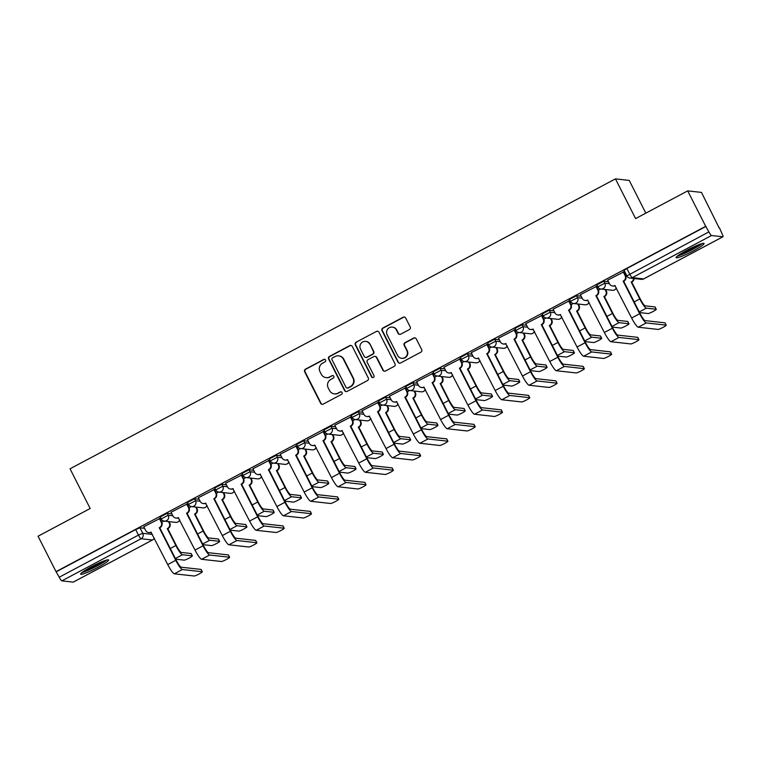 <?xml version="1.0" encoding="UTF-8"?>
<svg xmlns="http://www.w3.org/2000/svg" width="761" height="761" viewBox="0 0 761 761"><rect width="100%" height="100%" fill="white"/><g stroke="black" fill="none" stroke-linecap="round" stroke-linejoin="round"><path stroke-width="1.14" d="M325.565 360.029A1.379 1.351 -83.6 0 0 323.748 359.439L305.503 369.142A1.969 1.931 -83.6 0 0 304.666 371.796L320.628 403.263A1.969 1.931 -83.6 0 0 323.235 404.101L341.48 394.398A1.379 1.351 -83.6 0 0 341.014 391.801A1.379 1.351 -83.6 0 0 340.234 391.953L337.874 393.209A6.307 6.183 -83.6 0 1 329.542 390.536L328.21 387.91A6.307 6.183 -83.6 0 1 330.873 379.397L333.232 378.141A1.379 1.351 -83.6 0 0 332.766 375.544A1.379 1.351 -83.6 0 0 331.986 375.696L329.627 376.952A6.307 6.183 -83.6 0 1 321.294 374.279L319.972 371.663A6.307 6.183 -83.6 0 1 322.626 363.149L324.985 361.894A1.379 1.351 -83.6 0 0 325.565 360.029M324.719 359.335A1.379 1.351 -83.6 0 0 324.148 359.487L305.903 369.18A1.969 1.931 -83.6 0 0 305.075 371.844L321.037 403.301A1.969 1.931 -83.6 0 0 322.331 404.319M341.213 391.839A1.379 1.351 -83.6 0 0 340.643 392.001L337.874 393.209M332.966 375.582A1.379 1.351 -83.6 0 0 332.395 375.744L329.627 376.952M91.501 566.726A15.677 1.75 153.1 0 0 80.656 574.175A15.677 1.75 153.1 0 0 97.769 567.43A15.677 1.75 153.1 0 0 108.614 559.991A15.677 1.75 153.1 0 0 91.501 566.726M686.945 250.217A15.677 1.75 153.1 0 0 676.101 257.656A15.677 1.75 153.1 0 0 693.204 250.921A15.677 1.75 153.1 0 0 704.049 243.482A15.677 1.75 153.1 0 0 686.945 250.217M409.361 329.58A1.969 1.931 -83.6 0 0 410.198 326.916L405.718 318.088A1.969 1.931 -83.6 0 0 403.111 317.251L382.85 328.02A1.969 1.931 -83.6 0 0 382.022 330.683L397.984 362.141A1.969 1.931 -83.6 0 0 400.59 362.978L420.843 352.21A1.969 1.931 -83.6 0 0 421.68 349.546L416.267 338.892A1.969 1.931 -83.6 0 0 413.661 338.055L404.995 342.659A1.969 1.931 -83.6 0 0 404.167 345.323L406.85 350.612A5.279 5.165 -83.6 0 1 401.665 358.298A5.279 5.165 -83.6 0 1 397.661 355.492L387.149 334.783A5.279 5.165 -83.6 0 1 392.334 327.097A5.279 5.165 -83.6 0 1 396.338 329.894L398.089 333.347A1.969 1.931 -83.6 0 0 400.695 334.184L409.361 329.58M56.029 571.644L38.05 536.21L90.178 508.5L70.031 468.795L615.449 178.873L635.587 218.588L687.716 190.878L705.694 226.312L56.029 571.644L59.225 577.209L138.473 535.088L142.773 533.318L152.419 534.393M352.314 346.474A1.969 1.931 -83.6 0 0 349.718 345.637L329.456 356.405A1.969 1.931 -83.6 0 0 328.619 359.068L344.581 390.526A1.969 1.931 -83.6 0 0 347.187 391.363L367.449 380.595A1.969 1.931 -83.6 0 0 368.276 377.932L352.314 346.474M356.148 342.212L376.41 331.444A1.969 1.931 -83.6 0 1 379.016 332.281L394.978 363.739A1.969 1.931 -83.6 0 1 394.15 366.402L385.475 371.007A1.969 1.931 -83.6 0 1 382.869 370.179L376.4 357.413A1.969 1.931 -83.6 0 0 373.794 356.586L368.048 359.639A1.969 1.931 -83.6 0 0 367.211 362.303L373.955 375.582A1.379 1.351 -83.6 0 1 372.595 377.599A1.379 1.351 -83.6 0 1 371.549 376.857L355.32 344.876A1.969 1.931 -83.6 0 1 356.148 342.212L376.41 331.444M687.716 190.878L701.49 192.409L719.174 228.005M645.823 213.147L629.223 180.414L615.449 178.873M705.694 226.312L708.9 231.877A4.014 0.675 62 0 0 711.506 235.52L722.874 236.785A4.014 0.675 62 0 0 722.95 236.776A4.014 0.675 62 0 0 721.866 233.323L719.468 227.843M56.428 571.692L135.667 529.57L139.967 527.801L144.552 528.305M73.332 582.051A4.014 0.675 -118 0 1 73.284 582.108A4.014 0.675 -118 0 1 73.199 582.127L61.841 580.862A4.014 0.675 -118 0 1 59.225 577.209M159.839 518.498L143.772 526.755M187.13 504.001L171.054 512.248M214.412 489.494L198.345 497.751M241.703 474.988L225.637 483.245M268.994 460.481L252.918 468.738M296.276 445.975L280.21 454.231M323.568 431.468L307.501 439.725M350.859 416.961L334.783 425.218M378.141 402.464L362.074 410.721M405.432 387.958L389.366 396.215M432.724 373.451L416.648 381.708M460.005 358.945L443.939 367.202M487.297 344.438L471.23 352.695M514.588 329.932L498.512 338.188M541.87 315.425L525.803 323.682M569.161 300.928L553.095 309.185M596.453 286.421L580.377 294.678M623.735 271.915L607.668 280.172M597.87 286.887L596.786 284.89L603.873 281.209L608.458 281.722M570.579 301.394L569.504 299.396L576.581 295.715L581.166 296.229M543.287 315.901L542.212 313.893L549.29 310.222L553.875 310.726M516.006 330.407L514.921 328.4L522.008 324.728L526.593 325.232M488.714 344.904L487.639 342.907L494.717 339.225L499.302 339.739M461.423 359.411L460.348 357.413L467.425 353.732L472.01 354.245M434.141 373.917L433.057 371.92L440.143 368.238L444.728 368.752M406.85 388.424L405.775 386.426L412.852 382.745L417.437 383.259M379.558 402.93L378.483 400.933L385.561 397.252L390.146 397.765M352.276 417.437L351.192 415.43L358.279 411.758L362.864 412.262M324.985 431.944L323.91 429.936L330.987 426.265L335.572 426.769M297.694 446.441L296.619 444.443L303.696 440.762L308.281 441.275M270.412 460.947L269.327 458.95L276.414 455.268L280.999 455.782M243.12 475.454L242.046 473.456L249.123 469.775L253.708 470.288M215.829 489.96L214.754 487.963L221.832 484.281L226.417 484.795M188.547 504.467L187.463 502.469L194.55 498.788L199.135 499.302M161.256 518.973L160.181 516.966L167.258 513.295L171.843 513.799M164.015 521.057L161.751 522.265M706.094 226.35L626.855 268.471L624.077 270.383L626.874 275.901L708.9 231.877M191.296 506.55L189.032 507.758M218.588 492.053L216.324 493.252M245.879 477.547L243.615 478.745M273.161 463.04L270.897 464.239M300.452 448.533L298.188 449.741M327.744 434.027L325.48 435.235M355.026 419.52L352.762 420.728M382.317 405.014L380.053 406.222M409.608 390.517L407.344 391.715M436.89 376.01L434.626 377.209M464.181 361.504L461.917 362.702M491.473 346.997L489.209 348.205M518.755 332.49L516.491 333.699M546.046 317.984L543.782 319.192M573.337 303.477L571.073 304.685M600.619 288.98L598.355 290.179M626.522 275.206L625.647 275.672M326.098 377.627L326.498 377.675A6.307 6.183 -83.6 0 0 330.027 376.999M334.336 393.884L334.745 393.932A6.307 6.183 -83.6 0 0 338.274 393.247M351.021 345.456A1.969 1.931 -83.6 0 0 350.117 345.684L329.855 356.452A1.969 1.931 -83.6 0 0 329.028 359.116L344.99 390.574A1.969 1.931 -83.6 0 0 346.284 391.592M332.586 357.851A1.379 1.351 -83.6 0 0 332.005 359.715L346.008 387.33A1.379 1.351 -83.6 0 0 347.834 387.91L350.326 386.588A6.307 6.183 -83.6 0 0 352.98 378.074L343.401 359.202A6.307 6.183 -83.6 0 0 335.068 356.529L332.586 357.851M347.064 388.062L347.463 388.11A1.379 1.351 -83.6 0 0 348.234 387.958L347.834 387.91M338.607 355.853L339.006 355.891A6.307 6.183 -83.6 0 1 343.81 359.249L353.38 378.122A6.307 6.183 -83.6 0 1 350.726 386.636L348.234 387.958M377.722 331.263A1.969 1.931 -83.6 0 0 376.819 331.492M374.897 356.367L375.306 356.414A1.969 1.931 -83.6 0 1 376.8 357.461L383.278 370.217A1.969 1.931 -83.6 0 0 384.571 371.235M356.557 342.26A1.969 1.931 -83.6 0 0 355.72 344.923L371.948 376.904A1.379 1.351 -83.6 0 0 372.804 377.599M369.684 344.181A5.279 5.165 -83.6 0 0 360.838 343.649A5.279 5.165 -83.6 0 0 360.495 349.061L364.196 356.357A1.969 1.931 -83.6 0 0 366.802 357.194L372.557 354.131A1.969 1.931 -83.6 0 0 373.385 351.477L370.084 344.219A5.279 5.165 -83.6 0 0 366.079 341.423L365.67 341.375M365.699 357.404L366.098 357.451A1.969 1.931 -83.6 0 0 367.202 357.242L366.802 357.194M370.084 344.219L373.784 351.515A1.969 1.931 -83.6 0 1 372.957 354.179L367.202 357.242M392.334 327.097L392.733 327.144A5.279 5.165 -83.6 0 1 396.738 329.941L398.488 333.394A1.969 1.931 -83.6 0 0 399.791 334.412M401.665 358.298L402.074 358.336A5.279 5.165 -83.6 0 0 407.249 350.65L406.85 350.612M414.973 337.874A1.969 1.931 -83.6 0 0 414.07 338.093L405.394 342.707A1.969 1.931 -83.6 0 0 404.567 345.37L407.249 350.65M404.414 317.071A1.969 1.931 -83.6 0 0 403.511 317.299L383.249 328.067A1.969 1.931 -83.6 0 0 382.422 330.731L398.384 362.188A1.969 1.931 -83.6 0 0 399.687 363.206M175.696 559.173L184.219 560.125A4.623 0.514 153.1 0 0 188.823 558.27A4.623 0.514 153.1 0 0 192.362 555.891A4.623 0.514 153.1 0 0 192.267 555.844L191.097 553.532A4.623 0.514 -26.9 0 1 191.192 553.58L192.362 555.891M168.999 521.627L169.76 523.111A4.014 3.938 96.4 0 1 168.067 528.534L167.277 528.619L175.858 545.532A10.15 1.693 62 0 0 182.45 554.75L192.267 555.844M167.277 528.619L167.544 528.476A4.014 3.938 -83.6 0 0 169.237 523.054L168.476 521.57M191.097 553.532L181.28 552.438A7.534 1.256 -118 0 1 176.381 545.589L167.8 528.676M143.724 526.679L145.636 530.436A4.014 3.938 -83.6 0 0 150.944 532.139L167.734 564.586A10.15 1.693 62 0 0 174.326 573.804L194.179 576.01A4.623 0.514 153.1 0 0 198.783 574.155A4.623 0.514 153.1 0 0 202.321 571.787A4.623 0.514 153.1 0 0 202.226 571.739L201.047 569.418A4.623 0.514 -26.9 0 1 201.151 569.466L202.321 571.787M159.8 518.422L161.722 522.217A4.014 3.938 96.4 0 1 160.029 527.639L159.249 527.725L175.781 560.305A10.15 1.693 62 0 0 182.374 569.523L202.226 571.739M201.047 569.418L181.194 567.211A7.534 1.256 -118 0 1 176.305 560.362L159.772 527.782M151.334 532.262A4.014 3.938 96.4 0 1 149.213 532.633L148.69 532.576M159.249 527.725L159.515 527.582A4.014 3.938 -83.6 0 0 161.199 522.16L161.722 522.217M159.296 518.403L161.199 522.16M202.987 544.667L211.51 545.618A4.623 0.514 153.1 0 0 216.114 543.763A4.623 0.514 153.1 0 0 219.653 541.385A4.623 0.514 153.1 0 0 219.558 541.337L218.378 539.026A4.623 0.514 -26.9 0 1 218.483 539.073L219.653 541.385M196.29 507.121L197.042 508.614A4.014 3.938 96.4 0 1 195.349 514.027L194.569 514.113L203.149 531.026A10.15 1.693 62 0 0 209.741 540.243L219.558 541.337M194.569 514.113L194.826 513.97A4.014 3.938 -83.6 0 0 196.519 508.548L195.767 507.064M218.378 539.026L208.562 537.932A7.534 1.256 -118 0 1 203.672 531.083L195.092 514.17M230.269 530.16L238.802 531.111A4.623 0.514 153.1 0 0 243.406 529.256A4.623 0.514 153.1 0 0 246.945 526.878A4.623 0.514 153.1 0 0 246.849 526.831L245.67 524.519A4.623 0.514 -26.9 0 1 245.765 524.567L246.945 526.878M223.572 492.614L224.333 494.108A4.014 3.938 96.4 0 1 222.64 499.53L221.86 499.606L230.44 516.519A10.15 1.693 62 0 0 237.023 525.737L246.849 526.831M221.86 499.606L222.117 499.463A4.014 3.938 -83.6 0 0 223.81 494.051L223.059 492.557M245.67 524.519L235.853 523.425A7.534 1.256 -118 0 1 230.964 516.576L222.374 499.663M81.874 572.643A15.572 1.741 153.1 0 0 94.697 567.211A15.572 1.741 153.1 0 0 106.654 560.067M105.418 560.448A13.565 1.512 -26.9 0 1 94.602 567.012A13.565 1.512 -26.9 0 1 82.911 571.863M86.849 569.333A12.556 1.408 153.1 0 0 101.051 562.132M677.319 256.134A15.572 1.741 153.1 0 0 690.141 250.702A15.572 1.741 153.1 0 0 702.099 243.558M700.852 243.939A13.565 1.512 -26.9 0 1 690.037 250.502A13.565 1.512 -26.9 0 1 678.355 255.354M682.284 252.823A12.556 1.408 153.1 0 0 696.496 245.622M171.016 512.172L172.918 515.929A4.014 3.938 -83.6 0 0 178.226 517.632L195.025 550.079A10.15 1.693 62 0 0 201.608 559.297L221.47 561.513A4.623 0.514 153.1 0 0 226.074 559.649A4.623 0.514 153.1 0 0 229.613 557.28A4.623 0.514 153.1 0 0 229.518 557.233L228.338 554.921A4.623 0.514 -26.9 0 1 228.433 554.969L229.613 557.28M187.082 503.915L189.013 507.711A4.014 3.938 96.4 0 1 187.32 513.133L186.54 513.218L203.063 545.799A10.15 1.693 62 0 0 209.656 555.016L229.518 557.233M228.338 554.921L208.485 552.705A7.534 1.256 -118 0 1 203.587 545.865L187.063 513.275M178.626 517.756A4.014 3.938 96.4 0 1 176.495 518.127L175.972 518.07M186.54 513.218L186.797 513.076A4.014 3.938 -83.6 0 0 188.49 507.654L189.013 507.711M186.588 503.896L188.49 507.654M198.307 497.665L200.21 501.423A4.014 3.938 -83.6 0 0 205.518 503.126L222.307 535.573A10.15 1.693 62 0 0 228.899 544.79L248.752 547.007A4.623 0.514 153.1 0 0 253.356 545.152A4.623 0.514 153.1 0 0 256.904 542.774A4.623 0.514 153.1 0 0 256.799 542.726L255.629 540.415A4.623 0.514 -26.9 0 1 255.725 540.462L256.904 542.774M214.374 489.409L216.305 493.214A4.014 3.938 96.4 0 1 214.612 498.626L213.822 498.712L230.355 531.302A10.15 1.693 62 0 0 236.947 540.519L256.799 542.726M255.629 540.415L235.767 538.198A7.534 1.256 -118 0 1 230.878 531.359L214.345 498.769M205.908 503.249A4.014 3.938 96.4 0 1 203.786 503.62L203.263 503.563M213.822 498.712L214.088 498.569A4.014 3.938 -83.6 0 0 215.782 493.157L216.305 493.214M213.87 489.39L215.782 493.157M257.56 515.654L266.084 516.605A4.623 0.514 153.1 0 0 270.688 514.75A4.623 0.514 153.1 0 0 274.226 512.381A4.623 0.514 153.1 0 0 274.131 512.324L272.961 510.013A4.623 0.514 -26.9 0 1 273.056 510.06L274.226 512.381M250.864 478.108L251.625 479.601A4.014 3.938 96.4 0 1 249.931 485.023L249.142 485.099L257.722 502.013A10.15 1.693 62 0 0 264.314 511.24L274.131 512.324M249.142 485.099L249.408 484.966A4.014 3.938 -83.6 0 0 251.101 479.544L250.34 478.051M272.961 510.013L263.144 508.919A7.534 1.256 -118 0 1 258.245 502.079L249.665 485.157M284.852 501.147L293.375 502.098A4.623 0.514 153.1 0 0 297.979 500.243A4.623 0.514 153.1 0 0 301.518 497.875A4.623 0.514 153.1 0 0 301.423 497.827L300.243 495.506A4.623 0.514 -26.9 0 1 300.348 495.554L301.518 497.875M278.155 463.601L278.906 465.095A4.014 3.938 96.4 0 1 277.213 470.517L276.433 470.593L285.014 487.516A10.15 1.693 62 0 0 291.606 496.733L301.423 497.827M276.433 470.593L276.69 470.46A4.014 3.938 -83.6 0 0 278.383 465.038L277.632 463.544M300.243 495.506L290.426 494.412A7.534 1.256 -118 0 1 285.537 487.573L276.956 470.65M312.134 486.65L320.666 487.592A4.623 0.514 153.1 0 0 325.27 485.737A4.623 0.514 153.1 0 0 328.809 483.368A4.623 0.514 153.1 0 0 328.714 483.321L327.534 481A4.623 0.514 -26.9 0 1 327.63 481.047L328.809 483.368M305.437 449.104L306.198 450.588A4.014 3.938 96.4 0 1 304.505 456.01L303.725 456.096L312.305 473.009A10.15 1.693 62 0 0 318.888 482.227L328.714 483.321M303.725 456.096L303.981 455.953A4.014 3.938 -83.6 0 0 305.675 450.531L304.923 449.047M327.534 481L317.718 479.906A7.534 1.256 -118 0 1 312.828 473.066L304.238 456.153M225.589 483.159L227.501 486.926A4.014 3.938 -83.6 0 0 232.799 488.619L249.598 521.066A10.15 1.693 62 0 0 256.191 530.284L276.043 532.5A4.623 0.514 153.1 0 0 280.647 530.645A4.623 0.514 153.1 0 0 284.186 528.267A4.623 0.514 153.1 0 0 284.091 528.22L282.911 525.908A4.623 0.514 -26.9 0 1 283.016 525.956L284.186 528.267M241.665 474.902L243.587 478.707A4.014 3.938 96.4 0 1 241.893 484.129L241.113 484.205L257.646 516.795A10.15 1.693 62 0 0 264.238 526.013L284.091 528.22M282.911 525.908L263.059 523.692A7.534 1.256 -118 0 1 258.169 516.852L241.637 484.262M233.199 488.743A4.014 3.938 96.4 0 1 231.078 489.114L230.554 489.057M241.113 484.205L241.38 484.072A4.014 3.938 -83.6 0 0 243.063 478.65L243.587 478.707M241.161 474.883L243.063 478.65M252.88 468.662L254.783 472.419A4.014 3.938 -83.6 0 0 260.091 474.122L276.89 506.56A10.15 1.693 62 0 0 283.473 515.787L303.335 517.994A4.623 0.514 153.1 0 0 307.939 516.139A4.623 0.514 153.1 0 0 311.477 513.761A4.623 0.514 153.1 0 0 311.382 513.713L310.203 511.402A4.623 0.514 -26.9 0 1 310.298 511.449L311.477 513.761M268.947 460.405L270.878 464.2A4.014 3.938 96.4 0 1 269.185 469.623L268.405 469.699L284.928 502.289A10.15 1.693 62 0 0 291.52 511.506L311.382 513.713M310.203 511.402L290.35 509.195A7.534 1.256 -118 0 1 285.451 502.346L268.928 469.756M260.49 474.246A4.014 3.938 96.4 0 1 258.36 474.607L257.836 474.55M268.405 469.699L268.662 469.566A4.014 3.938 -83.6 0 0 270.355 464.143L270.878 464.2M268.452 460.386L270.355 464.143M280.172 454.155L282.074 457.913A4.014 3.938 -83.6 0 0 287.382 459.615L304.172 492.063A10.15 1.693 62 0 0 310.764 501.28L330.616 503.487A4.623 0.514 153.1 0 0 335.221 501.632A4.623 0.514 153.1 0 0 338.769 499.264A4.623 0.514 153.1 0 0 338.664 499.216L337.494 496.895A4.623 0.514 -26.9 0 1 337.589 496.943L338.769 499.264M296.238 445.898L298.169 449.694A4.014 3.938 96.4 0 1 296.476 455.116L295.687 455.192L312.219 487.782A10.15 1.693 62 0 0 318.811 497L338.664 499.216M337.494 496.895L317.632 494.688A7.534 1.256 -118 0 1 312.742 487.839L296.21 455.259M287.772 459.739A4.014 3.938 96.4 0 1 285.651 460.101L285.128 460.044M295.687 455.192L295.953 455.059A4.014 3.938 -83.6 0 0 297.646 449.637L298.169 449.694M295.734 445.879L297.646 449.637M339.425 472.143L347.948 473.095A4.623 0.514 153.1 0 0 352.552 471.23A4.623 0.514 153.1 0 0 356.091 468.862A4.623 0.514 153.1 0 0 355.996 468.814L354.826 466.503A4.623 0.514 -26.9 0 1 354.921 466.55L356.091 468.862M332.728 434.598L333.48 436.082A4.014 3.938 96.4 0 1 331.796 441.504L331.006 441.589L339.587 458.502A10.15 1.693 62 0 0 346.179 467.72L355.996 468.814M331.006 441.589L331.273 441.447A4.014 3.938 -83.6 0 0 332.966 436.024L332.205 434.541M354.826 466.503L345.009 465.409A7.534 1.256 -118 0 1 340.11 458.56L331.53 441.646M307.454 439.649L309.366 443.406A4.014 3.938 -83.6 0 0 314.664 445.109L331.463 477.556A10.15 1.693 62 0 0 338.055 486.774L357.908 488.981A4.623 0.514 153.1 0 0 362.512 487.126A4.623 0.514 153.1 0 0 366.051 484.757A4.623 0.514 153.1 0 0 365.955 484.709L364.776 482.388A4.623 0.514 -26.9 0 1 364.88 482.436L366.051 484.757M323.53 431.392L325.451 435.187A4.014 3.938 96.4 0 1 323.758 440.609L322.978 440.695L339.511 473.275A10.15 1.693 62 0 0 346.103 482.493L365.955 484.709M364.776 482.388L344.923 480.181A7.534 1.256 -118 0 1 340.034 473.332L323.501 440.752M315.064 445.233A4.014 3.938 96.4 0 1 312.942 445.604L312.419 445.537M322.978 440.695L323.244 440.552A4.014 3.938 -83.6 0 0 324.928 435.13L325.451 435.187M323.025 431.373L324.928 435.13M366.716 457.637L375.24 458.588A4.623 0.514 153.1 0 0 379.844 456.733A4.623 0.514 153.1 0 0 383.382 454.355A4.623 0.514 153.1 0 0 383.287 454.307L382.108 451.996A4.623 0.514 -26.9 0 1 382.212 452.044L383.382 454.355M360.02 420.091L360.771 421.575A4.014 3.938 96.4 0 1 359.078 426.997L358.298 427.083L366.878 443.996A10.15 1.693 62 0 0 373.47 453.214L383.287 454.307M358.298 427.083L358.555 426.94A4.014 3.938 -83.6 0 0 360.248 421.518L359.496 420.034M382.108 451.996L372.291 450.902A7.534 1.256 -118 0 1 367.401 444.053L358.821 427.14M334.745 425.142L336.647 428.9A4.014 3.938 -83.6 0 0 341.955 430.602L358.754 463.049A10.15 1.693 62 0 0 365.337 472.267L385.199 474.474A4.623 0.514 153.1 0 0 389.803 472.619A4.623 0.514 153.1 0 0 393.342 470.25A4.623 0.514 153.1 0 0 393.247 470.203L392.067 467.882A4.623 0.514 -26.9 0 1 392.162 467.929L393.342 470.25M350.811 416.885L352.743 420.681A4.014 3.938 96.4 0 1 351.049 426.103L350.269 426.189L366.792 458.769A10.15 1.693 62 0 0 373.385 467.986L393.247 470.203M392.067 467.882L372.215 465.675A7.534 1.256 -118 0 1 367.316 458.826L350.792 426.246M342.355 430.726A4.014 3.938 96.4 0 1 340.224 431.097L339.701 431.04M350.269 426.189L350.526 426.046A4.014 3.938 -83.6 0 0 352.219 420.624L352.743 420.681M350.317 416.866L352.219 420.624M393.998 443.13L402.531 444.082A4.623 0.514 153.1 0 0 407.135 442.227A4.623 0.514 153.1 0 0 410.674 439.848A4.623 0.514 153.1 0 0 410.569 439.801L409.399 437.489A4.623 0.514 -26.9 0 1 409.494 437.537L410.674 439.848M387.301 405.584L388.062 407.078A4.014 3.938 96.4 0 1 386.369 412.491L385.589 412.576L394.169 429.489A10.15 1.693 62 0 0 400.752 438.707L410.569 439.801M385.589 412.576L385.846 412.433A4.014 3.938 -83.6 0 0 387.539 407.011L386.788 405.527M409.399 437.489L399.582 436.395A7.534 1.256 -118 0 1 394.693 429.546L386.103 412.633M362.036 410.636L363.939 414.393A4.014 3.938 -83.6 0 0 369.247 416.096L386.036 448.543A10.15 1.693 62 0 0 392.628 457.761L412.481 459.977A4.623 0.514 153.1 0 0 417.085 458.122A4.623 0.514 153.1 0 0 420.633 455.744A4.623 0.514 153.1 0 0 420.529 455.696L419.359 453.385A4.623 0.514 -26.9 0 1 419.454 453.432L420.633 455.744M378.103 402.379L380.034 406.184A4.014 3.938 96.4 0 1 378.341 411.596L377.551 411.682L394.084 444.262A10.15 1.693 62 0 0 400.676 453.48L420.529 455.696M419.359 453.385L399.496 451.168A7.534 1.256 -118 0 1 394.607 444.329L378.074 411.739M369.637 416.219A4.014 3.938 96.4 0 1 367.515 416.59L366.992 416.533M377.551 411.682L377.817 411.539A4.014 3.938 -83.6 0 0 379.511 406.117L380.034 406.184M377.599 402.36L379.511 406.117M421.29 428.624L429.813 429.575A4.623 0.514 153.1 0 0 434.417 427.72A4.623 0.514 153.1 0 0 437.955 425.342A4.623 0.514 153.1 0 0 437.86 425.294L436.69 422.983A4.623 0.514 -26.9 0 1 436.785 423.03L437.955 425.342M414.593 391.078L415.344 392.571A4.014 3.938 96.4 0 1 413.661 397.993L412.871 398.07L421.451 414.983A10.15 1.693 62 0 0 428.043 424.2L437.86 425.294M412.871 398.07L413.137 397.927A4.014 3.938 -83.6 0 0 414.831 392.514L414.07 391.021M436.69 422.983L426.873 421.889A7.534 1.256 -118 0 1 421.975 415.04L413.394 398.127M389.318 396.129L391.23 399.886A4.014 3.938 -83.6 0 0 396.529 401.589L413.328 434.036A10.15 1.693 62 0 0 419.92 443.254L439.772 445.47A4.623 0.514 153.1 0 0 444.376 443.615A4.623 0.514 153.1 0 0 447.915 441.237A4.623 0.514 153.1 0 0 447.82 441.19L446.64 438.878A4.623 0.514 -26.9 0 1 446.745 438.926L447.915 441.237M405.394 387.872L407.316 391.677A4.014 3.938 96.4 0 1 405.623 397.099L404.842 397.175L421.375 429.765A10.15 1.693 62 0 0 427.967 438.983L447.82 441.19M446.64 438.878L426.788 436.662A7.534 1.256 -118 0 1 421.898 429.822L405.366 397.232M396.928 401.713A4.014 3.938 96.4 0 1 394.807 402.084L394.284 402.027M404.842 397.175L405.109 397.033A4.014 3.938 -83.6 0 0 406.793 391.62L407.316 391.677M404.89 387.853L406.793 391.62M448.581 414.117L457.104 415.068A4.623 0.514 153.1 0 0 461.708 413.213A4.623 0.514 153.1 0 0 465.247 410.845A4.623 0.514 153.1 0 0 465.152 410.797L463.972 408.476A4.623 0.514 -26.9 0 1 464.077 408.524L465.247 410.845M441.884 376.571L442.636 378.065A4.014 3.938 96.4 0 1 440.942 383.487L440.162 383.563L448.743 400.486A10.15 1.693 62 0 0 455.335 409.703L465.152 410.797M440.162 383.563L440.419 383.43A4.014 3.938 -83.6 0 0 442.112 378.008L441.361 376.514M463.972 408.476L454.155 407.382A7.534 1.256 -118 0 1 449.266 400.543L440.686 383.62M475.863 399.611L484.396 400.562A4.623 0.514 153.1 0 0 489 398.707A4.623 0.514 153.1 0 0 492.538 396.338A4.623 0.514 153.1 0 0 492.434 396.291L491.264 393.97A4.623 0.514 -26.9 0 1 491.359 394.017L492.538 396.338M469.166 362.074L469.927 363.558A4.014 3.938 96.4 0 1 468.234 368.98L467.454 369.056L476.034 385.979A10.15 1.693 62 0 0 482.617 395.197L492.434 396.291M467.454 369.056L467.711 368.923A4.014 3.938 -83.6 0 0 469.404 363.501L468.652 362.008M491.264 393.97L481.447 392.876A7.534 1.256 -118 0 1 476.557 386.036L467.967 369.123M503.154 385.114L511.677 386.055A4.623 0.514 153.1 0 0 516.281 384.2A4.623 0.514 153.1 0 0 519.82 381.832A4.623 0.514 153.1 0 0 519.725 381.784L518.555 379.463A4.623 0.514 -26.9 0 1 518.65 379.511L519.82 381.832M496.457 347.568L497.209 349.052A4.014 3.938 96.4 0 1 495.525 354.474L494.736 354.559L503.316 371.473A10.15 1.693 62 0 0 509.908 380.69L519.725 381.784M494.736 354.559L495.002 354.417A4.014 3.938 -83.6 0 0 496.695 348.995L495.934 347.511M518.555 379.463L508.738 378.379A7.534 1.256 -118 0 1 503.839 371.53L495.259 354.616M530.446 370.607L538.969 371.558A4.623 0.514 153.1 0 0 543.573 369.703A4.623 0.514 153.1 0 0 547.111 367.325A4.623 0.514 153.1 0 0 547.016 367.278L545.837 364.966A4.623 0.514 -26.9 0 1 545.941 365.014L547.111 367.325M523.749 333.061L524.5 334.545A4.014 3.938 96.4 0 1 522.807 339.967L522.027 340.053L530.607 356.966A10.15 1.693 62 0 0 537.199 366.184L547.016 367.278M522.027 340.053L522.284 339.91A4.014 3.938 -83.6 0 0 523.977 334.488L523.226 333.004M545.837 364.966L536.02 363.872A7.534 1.256 -118 0 1 531.13 357.023L522.55 340.11M557.727 356.1L566.26 357.052A4.623 0.514 153.1 0 0 570.864 355.197A4.623 0.514 153.1 0 0 574.403 352.819A4.623 0.514 153.1 0 0 574.298 352.771L573.128 350.46A4.623 0.514 -26.9 0 1 573.223 350.507L574.403 352.819M551.031 318.555L551.792 320.039A4.014 3.938 96.4 0 1 550.098 325.461L549.318 325.546L557.899 342.46A10.15 1.693 62 0 0 564.481 351.677L574.298 352.771M549.318 325.546L549.575 325.404A4.014 3.938 -83.6 0 0 551.268 319.981L550.517 318.498M573.128 350.46L563.311 349.366A7.534 1.256 -118 0 1 558.422 342.517L549.832 325.603M585.019 341.594L593.542 342.545A4.623 0.514 153.1 0 0 598.146 340.69A4.623 0.514 153.1 0 0 601.685 338.312A4.623 0.514 153.1 0 0 601.59 338.265L600.419 335.953A4.623 0.514 -26.9 0 1 600.515 336.001L601.685 338.312M578.322 304.048L579.073 305.541A4.014 3.938 96.4 0 1 577.39 310.954L576.6 311.04L585.18 327.953A10.15 1.693 62 0 0 591.773 337.171L601.59 338.265M576.6 311.04L576.867 310.897A4.014 3.938 -83.6 0 0 578.56 305.475L577.799 303.991M600.419 335.953L590.603 334.859A7.534 1.256 -118 0 1 585.704 328.01L577.123 311.097M416.609 381.622L418.512 385.389A4.014 3.938 -83.6 0 0 423.82 387.092L440.619 419.53A10.15 1.693 62 0 0 447.202 428.747L467.064 430.964A4.623 0.514 153.1 0 0 471.668 429.109A4.623 0.514 153.1 0 0 475.206 426.731A4.623 0.514 153.1 0 0 475.111 426.683L473.932 424.372A4.623 0.514 -26.9 0 1 474.027 424.419L475.206 426.731M432.676 373.366L434.607 377.171A4.014 3.938 96.4 0 1 432.914 382.593L432.134 382.669L448.657 415.259A10.15 1.693 62 0 0 455.249 424.476L475.111 426.683M473.932 424.372L454.079 422.155A7.534 1.256 -118 0 1 449.18 415.316L432.657 382.726M424.219 387.206A4.014 3.938 96.4 0 1 422.089 387.577L421.565 387.52M432.134 382.669L432.391 382.536A4.014 3.938 -83.6 0 0 434.084 377.114L434.607 377.171M432.181 373.347L434.084 377.114M443.901 367.125L445.803 370.883A4.014 3.938 -83.6 0 0 451.111 372.586L467.901 405.033A10.15 1.693 62 0 0 474.493 414.25L494.346 416.457A4.623 0.514 153.1 0 0 498.95 414.602A4.623 0.514 153.1 0 0 502.498 412.224A4.623 0.514 153.1 0 0 502.393 412.177L501.223 409.865A4.623 0.514 -26.9 0 1 501.318 409.913L502.498 412.224M459.967 358.869L461.898 362.664A4.014 3.938 96.4 0 1 460.205 368.086L459.416 368.162L475.948 400.752A10.15 1.693 62 0 0 482.541 409.97L502.393 412.177M501.223 409.865L481.361 407.658A7.534 1.256 -118 0 1 476.472 400.809L459.939 368.219M451.501 372.709A4.014 3.938 96.4 0 1 449.38 373.071L448.857 373.014M459.416 368.162L459.682 368.029A4.014 3.938 -83.6 0 0 461.375 362.607L461.898 362.664M459.463 358.85L461.375 362.607M471.183 352.619L473.095 356.376A4.014 3.938 -83.6 0 0 478.393 358.079L495.192 390.526A10.15 1.693 62 0 0 501.784 399.744L521.637 401.951A4.623 0.514 153.1 0 0 526.241 400.096A4.623 0.514 153.1 0 0 529.78 397.727A4.623 0.514 153.1 0 0 529.685 397.68L528.505 395.359A4.623 0.514 -26.9 0 1 528.61 395.406L529.78 397.727M487.259 344.362L489.18 348.158A4.014 3.938 96.4 0 1 487.487 353.58L486.707 353.665L503.24 386.246A10.15 1.693 62 0 0 509.832 395.463L529.685 397.68M528.505 395.359L508.652 393.152A7.534 1.256 -118 0 1 503.763 386.303L487.23 353.722M478.793 358.203A4.014 3.938 96.4 0 1 476.671 358.564L476.148 358.507M486.707 353.665L486.973 353.523A4.014 3.938 -83.6 0 0 488.657 348.1L489.18 348.158M486.755 344.343L488.657 348.1M498.474 338.112L500.377 341.87A4.014 3.938 -83.6 0 0 505.685 343.572L522.484 376.02A10.15 1.693 62 0 0 529.066 385.237L548.928 387.444A4.623 0.514 153.1 0 0 553.532 385.589A4.623 0.514 153.1 0 0 557.071 383.221A4.623 0.514 153.1 0 0 556.976 383.173L555.796 380.852A4.623 0.514 -26.9 0 1 555.891 380.9L557.071 383.221M514.541 329.855L516.472 333.651A4.014 3.938 96.4 0 1 514.778 339.073L513.998 339.159L530.522 371.739A10.15 1.693 62 0 0 537.114 380.957L556.976 383.173M555.796 380.852L535.944 378.645A7.534 1.256 -118 0 1 531.045 371.796L514.522 339.216M506.084 343.696A4.014 3.938 96.4 0 1 503.953 344.067L503.43 344.001M513.998 339.159L514.255 339.016A4.014 3.938 -83.6 0 0 515.948 333.594L516.472 333.651M514.046 329.836L515.948 333.594M525.765 323.606L527.668 327.363A4.014 3.938 -83.6 0 0 532.976 329.066L549.765 361.513A10.15 1.693 62 0 0 556.358 370.731L576.21 372.938A4.623 0.514 153.1 0 0 580.814 371.083A4.623 0.514 153.1 0 0 584.362 368.714A4.623 0.514 153.1 0 0 584.258 368.666L583.088 366.345A4.623 0.514 -26.9 0 1 583.183 366.402L584.362 368.714M541.832 315.349L543.763 319.144A4.014 3.938 96.4 0 1 542.07 324.567L541.28 324.652L557.813 357.232A10.15 1.693 62 0 0 564.405 366.45L584.258 368.666M583.088 366.345L563.226 364.139A7.534 1.256 -118 0 1 558.336 357.29L541.803 324.709M533.366 329.19A4.014 3.938 96.4 0 1 531.245 329.561L530.721 329.503M541.28 324.652L541.547 324.509A4.014 3.938 -83.6 0 0 543.24 319.087L543.763 319.144M541.328 315.33L543.24 319.087M553.047 309.099L554.959 312.857A4.014 3.938 -83.6 0 0 560.258 314.559L577.057 347.006A10.15 1.693 62 0 0 583.649 356.224L603.502 358.441A4.623 0.514 153.1 0 0 608.106 356.586A4.623 0.514 153.1 0 0 611.644 354.207A4.623 0.514 153.1 0 0 611.549 354.16L610.37 351.848A4.623 0.514 -26.9 0 1 610.474 351.896L611.644 354.207M569.123 300.842L571.045 304.647A4.014 3.938 96.4 0 1 569.352 310.06L568.572 310.146L585.104 342.726A10.15 1.693 62 0 0 591.697 351.943L611.549 354.16M610.37 351.848L590.517 349.632A7.534 1.256 -118 0 1 585.628 342.792L569.095 310.203M560.657 314.683A4.014 3.938 96.4 0 1 558.536 315.054L558.013 314.997M568.572 310.146L568.838 310.003A4.014 3.938 -83.6 0 0 570.522 304.581L571.045 304.647M568.619 300.823L570.522 304.581M612.31 327.087L620.833 328.039A4.623 0.514 153.1 0 0 625.437 326.184A4.623 0.514 153.1 0 0 628.976 323.805A4.623 0.514 153.1 0 0 628.881 323.758L627.701 321.446A4.623 0.514 -26.9 0 1 627.806 321.494L628.976 323.805M605.613 289.541L606.365 291.035A4.014 3.938 96.4 0 1 604.672 296.457L603.892 296.533L612.472 313.446A10.15 1.693 62 0 0 619.064 322.664L628.881 323.758M603.892 296.533L604.148 296.39A4.014 3.938 -83.6 0 0 605.842 290.978L605.09 289.484M627.701 321.446L617.884 320.352A7.534 1.256 -118 0 1 612.995 313.513L604.415 296.59M580.339 294.593L582.241 298.36A4.014 3.938 -83.6 0 0 587.549 300.053L604.348 332.5A10.15 1.693 62 0 0 610.931 341.718L630.793 343.934A4.623 0.514 153.1 0 0 635.397 342.079A4.623 0.514 153.1 0 0 638.936 339.701A4.623 0.514 153.1 0 0 638.84 339.653L637.661 337.342A4.623 0.514 -26.9 0 1 637.756 337.389L638.936 339.701M596.405 286.336L598.336 290.141A4.014 3.938 96.4 0 1 596.643 295.563L595.863 295.639L612.386 328.229A10.15 1.693 62 0 0 618.978 337.446L638.84 339.653M637.661 337.342L617.808 335.125A7.534 1.256 -118 0 1 612.909 328.286L596.377 295.696M587.949 300.176A4.014 3.938 96.4 0 1 585.818 300.547L585.295 300.49M595.863 295.639L596.12 295.496A4.014 3.938 -83.6 0 0 597.813 290.084L598.336 290.141M595.911 286.317L597.813 290.084M639.592 312.581L648.125 313.532A4.623 0.514 153.1 0 0 652.729 311.677A4.623 0.514 153.1 0 0 656.267 309.308A4.623 0.514 153.1 0 0 656.163 309.261L654.993 306.94A4.623 0.514 -26.9 0 1 655.088 306.987L656.267 309.308M634.094 278.536A4.014 3.938 96.4 0 1 631.963 281.95L631.183 282.027L639.763 298.949A10.15 1.693 62 0 0 646.346 308.167L656.163 309.261M631.183 282.027L631.44 281.893A4.014 3.938 -83.6 0 0 633.571 278.469M654.993 306.94L645.176 305.846A7.534 1.256 -118 0 1 640.286 299.006L631.697 282.084M607.63 280.086L609.532 283.853A4.014 3.938 -83.6 0 0 614.84 285.556L631.63 317.993A10.15 1.693 62 0 0 638.222 327.211L658.075 329.427A4.623 0.514 153.1 0 0 662.679 327.572A4.623 0.514 153.1 0 0 666.227 325.194A4.623 0.514 153.1 0 0 666.122 325.147L664.952 322.835A4.623 0.514 -26.9 0 1 665.047 322.883L666.227 325.194M623.697 271.829L625.628 275.634A4.014 3.938 96.4 0 1 623.934 281.056L623.145 281.132L639.678 313.722A10.15 1.693 62 0 0 646.27 322.94L666.122 325.147M664.952 322.835L645.09 320.619A7.534 1.256 -118 0 1 640.201 313.779L623.668 281.19M615.23 285.67A4.014 3.938 96.4 0 1 613.109 286.041L612.586 285.984M623.145 281.132L623.411 280.999A4.014 3.938 -83.6 0 0 625.104 275.577L625.628 275.634M623.192 271.81L625.104 275.577M711.506 235.52L632.267 277.641L643.625 278.906L722.874 236.785M139.967 527.801L142.773 533.318A4.014 3.938 -83.6 0 1 141.08 538.74L61.841 580.862M73.199 582.127L152.447 540.006L141.08 538.74A4.014 0.675 -118 0 1 138.473 535.088L135.667 529.57M603.873 281.209L604.862 283.168L609.447 283.682M576.581 295.715L577.57 297.675L582.155 298.179M549.29 310.222L550.289 312.181L554.874 312.685M522.008 324.728L522.997 326.688L527.582 327.192M494.717 339.225L495.706 341.185L500.291 341.699M467.425 353.732L468.424 355.691L473.009 356.205M440.143 368.238L441.133 370.198L445.718 370.712M412.852 382.745L413.841 384.705L418.426 385.218M385.561 397.252L386.559 399.211L391.144 399.715M358.279 411.758L359.268 413.718L363.853 414.222M330.987 426.265L331.977 428.224L336.562 428.728M303.696 440.762L304.695 442.721L309.28 443.235M276.414 455.268L277.404 457.228L281.989 457.742M249.123 469.775L250.122 471.734L254.697 472.248M221.832 484.281L222.83 486.241L227.415 486.755M194.55 498.788L195.539 500.748L200.124 501.252M167.258 513.295L168.257 515.254L172.833 515.758M161.17 518.926L168.257 515.254A4.014 3.938 96.4 0 1 164.309 521.104A4.014 4.014 0 0 1 161.17 518.926M179.739 519.944A4.014 3.938 96.4 0 1 177.922 521.941A4.014 3.938 -83.6 0 1 175.677 522.369A4.014 4.014 0 0 0 179.777 520.029M188.462 504.419L195.539 500.748A4.014 3.938 96.4 0 1 191.601 506.598A4.014 4.014 0 0 1 188.462 504.419M215.744 489.922L222.83 486.241A4.014 3.938 96.4 0 1 218.883 492.091A4.014 4.014 0 0 1 215.744 489.922M243.035 475.416L250.122 471.734A4.014 3.938 96.4 0 1 246.174 477.585A4.014 4.014 0 0 1 243.035 475.416M270.326 460.909L277.404 457.228A4.014 3.938 96.4 0 1 273.465 463.088A4.014 4.014 0 0 1 270.326 460.909M297.608 446.403L304.695 442.721A4.014 3.938 96.4 0 1 300.747 448.581A4.014 4.014 0 0 1 297.608 446.403M324.899 431.896L331.977 428.224A4.014 3.938 96.4 0 1 328.039 434.074A4.014 4.014 0 0 1 324.899 431.896M352.191 417.389L359.268 413.718A4.014 3.938 96.4 0 1 355.33 419.568A4.014 4.014 0 0 1 352.191 417.389M379.473 402.883L386.559 399.211A4.014 3.938 96.4 0 1 382.612 405.061A4.014 4.014 0 0 1 379.473 402.883M406.764 388.386L413.841 384.705A4.014 3.938 96.4 0 1 409.903 390.555A4.014 4.014 0 0 1 406.764 388.386M434.055 373.879L441.133 370.198A4.014 3.938 96.4 0 1 437.195 376.048A4.014 4.014 0 0 1 434.055 373.879M461.337 359.373L468.424 355.691A4.014 3.938 96.4 0 1 464.476 361.551A4.014 4.014 0 0 1 461.337 359.373M488.629 344.866L495.706 341.185A4.014 3.938 96.4 0 1 491.768 347.045A4.014 4.014 0 0 1 488.629 344.866M515.92 330.36L522.997 326.688A4.014 3.938 96.4 0 1 519.059 332.538A4.014 4.014 0 0 1 515.92 330.36M543.202 315.853L550.289 312.181A4.014 3.938 96.4 0 1 546.341 318.031A4.014 4.014 0 0 1 543.202 315.853M570.493 301.346L577.57 297.675A4.014 3.938 96.4 0 1 573.632 303.525A4.014 4.014 0 0 1 570.493 301.346M597.785 286.849L604.862 283.168A4.014 3.938 96.4 0 1 600.924 289.018A4.014 4.014 0 0 1 597.785 286.849M207.021 505.437A4.014 3.938 96.4 0 1 205.213 507.435A4.014 3.938 -83.6 0 1 202.959 507.863A4.014 4.014 0 0 0 207.068 505.532M234.312 490.94A4.014 3.938 96.4 0 1 232.505 492.928A4.014 3.938 -83.6 0 1 230.25 493.356A4.014 4.014 0 0 0 234.35 491.026M261.603 476.434A4.014 3.938 96.4 0 1 259.786 478.422A4.014 3.938 -83.6 0 1 257.541 478.85A4.014 4.014 0 0 0 261.641 476.519M288.885 461.927A4.014 3.938 96.4 0 1 287.078 463.915A4.014 3.938 -83.6 0 1 284.823 464.353A4.014 4.014 0 0 0 288.933 462.013M316.176 447.42A4.014 3.938 96.4 0 1 314.369 449.409A4.014 3.938 -83.6 0 1 312.115 449.846A4.014 4.014 0 0 0 316.215 447.506M343.468 432.914A4.014 3.938 96.4 0 1 341.651 434.902A4.014 3.938 -83.6 0 1 339.406 435.34A4.014 4.014 0 0 0 343.506 432.999M370.75 418.407A4.014 3.938 96.4 0 1 368.942 420.405A4.014 3.938 -83.6 0 1 366.688 420.833A4.014 4.014 0 0 0 370.797 418.493M398.041 403.91A4.014 3.938 96.4 0 1 396.234 405.898A4.014 3.938 -83.6 0 1 393.979 406.326A4.014 4.014 0 0 0 398.079 403.996M425.332 389.404A4.014 3.938 96.4 0 1 423.516 391.392A4.014 3.938 -83.6 0 1 421.271 391.82A4.014 4.014 0 0 0 425.37 389.489M452.614 374.897A4.014 3.938 96.4 0 1 450.807 376.885A4.014 3.938 -83.6 0 1 448.552 377.323A4.014 4.014 0 0 0 452.662 374.983M479.906 360.391A4.014 3.938 96.4 0 1 478.098 362.379A4.014 3.938 -83.6 0 1 475.844 362.816A4.014 4.014 0 0 0 479.944 360.476M507.197 345.884A4.014 3.938 96.4 0 1 505.38 347.872A4.014 3.938 -83.6 0 1 503.135 348.31A4.014 4.014 0 0 0 507.235 345.97M534.479 331.377A4.014 3.938 96.4 0 1 532.671 333.366A4.014 3.938 -83.6 0 1 530.417 333.803A4.014 4.014 0 0 0 534.526 331.463M561.77 316.871A4.014 3.938 96.4 0 1 559.963 318.869A4.014 3.938 -83.6 0 1 557.708 319.297A4.014 4.014 0 0 0 561.808 316.957M589.062 302.374A4.014 3.938 96.4 0 1 587.245 304.362A4.014 3.938 -83.6 0 1 585 304.79A4.014 4.014 0 0 0 589.1 302.459M616.343 287.867A4.014 3.938 96.4 0 1 614.536 289.855A4.014 3.938 -83.6 0 1 612.282 290.283A4.014 4.014 0 0 0 616.391 287.953M626.855 268.471L629.661 273.998A4.014 0.675 -118 0 0 632.267 277.641A4.014 3.938 96.4 0 1 630.013 278.079L641.38 279.344A4.014 4.014 0 0 0 643.711 278.897A4.014 0.675 62 0 0 643.768 278.84M626.959 275.939L626.874 275.901A4.014 4.014 0 0 0 630.013 278.079M722.95 236.776L643.711 278.897A4.014 0.675 62 0 1 643.625 278.906A4.014 3.938 96.4 0 1 641.38 279.344M154.255 538.017A4.014 3.938 -83.6 0 1 152.447 540.006A4.014 0.675 62 0 0 152.523 539.987A4.014 0.675 62 0 0 152.581 539.93M170.283 548.5L175.858 545.532M169.76 523.111L169.237 523.054M168.067 528.534L167.544 528.476M175.363 558.517L182.45 554.75M175.781 560.305L167.734 564.586M159.515 527.582L160.029 527.639M182.374 569.523L174.326 573.804M197.565 533.994L203.149 531.026M197.042 508.614L196.519 508.548M195.349 514.027L194.826 513.97M202.654 544.01L209.741 540.243M224.856 519.487L230.44 516.519M224.333 494.108L223.81 494.051M222.64 499.53L222.117 499.463M229.936 529.504L237.023 525.737M203.063 545.799L195.025 550.079M186.797 513.076L187.32 513.133M209.656 555.016L201.608 559.297M230.355 531.302L222.307 535.573M214.088 498.569L214.612 498.626M236.947 540.519L228.899 544.79M252.148 504.981L257.722 502.013M251.625 479.601L251.101 479.544M249.931 485.023L249.408 484.966M257.228 515.007L264.314 511.24M279.43 490.474L285.014 487.516M278.906 465.095L278.383 465.038M277.213 470.517L276.69 470.46M284.519 500.5L291.606 496.733M306.721 475.977L312.305 473.009M306.198 450.588L305.675 450.531M304.505 456.01L303.981 455.953M311.801 485.994L318.888 482.227M257.646 516.795L249.598 521.066M241.38 484.072L241.893 484.129M264.238 526.013L256.191 530.284M284.928 502.289L276.89 506.56M268.662 469.566L269.185 469.623M291.52 511.506L283.473 515.787M312.219 487.782L304.172 492.063M295.953 455.059L296.476 455.116M318.811 497L310.764 501.28M334.012 461.47L339.587 458.502M333.48 436.082L332.966 436.024M331.796 441.504L331.273 441.447M339.092 471.487L346.179 467.72M339.511 473.275L331.463 477.556M323.244 440.552L323.758 440.609M346.103 482.493L338.055 486.774M361.294 446.964L366.878 443.996M360.771 421.575L360.248 421.518M359.078 426.997L358.555 426.94M366.383 456.981L373.47 453.214M366.792 458.769L358.754 463.049M350.526 426.046L351.049 426.103M373.385 467.986L365.337 472.267M388.586 432.457L394.169 429.489M388.062 407.078L387.539 407.011M386.369 412.491L385.846 412.433M393.665 442.474L400.752 438.707M394.084 444.262L386.036 448.543M377.817 411.539L378.341 411.596M400.676 453.48L392.628 457.761M415.877 417.951L421.451 414.983M415.344 392.571L414.831 392.514M413.661 397.993L413.137 397.927M420.957 427.967L428.043 424.2M421.375 429.765L413.328 434.036M405.109 397.033L405.623 397.099M427.967 438.983L419.92 443.254M443.159 403.444L448.743 400.486M442.636 378.065L442.112 378.008M440.942 383.487L440.419 383.43M448.248 413.47L455.335 409.703M470.45 388.938L476.034 385.979M469.927 363.558L469.404 363.501M468.234 368.98L467.711 368.923M475.53 398.964L482.617 395.197M497.742 374.441L503.316 371.473M497.209 349.052L496.695 348.995M495.525 354.474L495.002 354.417M502.821 384.457L509.908 380.69M525.023 359.934L530.607 356.966M524.5 334.545L523.977 334.488M522.807 339.967L522.284 339.91M530.113 369.951L537.199 366.184M552.315 345.427L557.899 342.46M551.792 320.039L551.268 319.981M550.098 325.461L549.575 325.404M557.394 355.444L564.481 351.677M579.606 330.921L585.18 327.953M579.073 305.541L578.56 305.475M577.39 310.954L576.867 310.897M584.686 340.938L591.773 337.171M448.657 415.259L440.619 419.53M432.391 382.536L432.914 382.593M455.249 424.476L447.202 428.747M475.948 400.752L467.901 405.033M459.682 368.029L460.205 368.086M482.541 409.97L474.493 414.25M503.24 386.246L495.192 390.526M486.973 353.523L487.487 353.58M509.832 395.463L501.784 399.744M530.522 371.739L522.484 376.02M514.255 339.016L514.778 339.073M537.114 380.957L529.066 385.237M557.813 357.232L549.765 361.513M541.547 324.509L542.07 324.567M564.405 366.45L556.358 370.731M585.104 342.726L577.057 347.006M568.838 310.003L569.352 310.06M591.697 351.943L583.649 356.224M606.888 316.414L612.472 313.446M606.365 291.035L605.842 290.978M604.672 296.457L604.148 296.39M611.977 326.431L619.064 322.664M612.386 328.229L604.348 332.5M596.12 295.496L596.643 295.563M618.978 337.446L610.931 341.718M634.179 301.908L639.763 298.949M631.963 281.95L631.44 281.893M639.259 311.934L646.346 308.167M639.678 313.722L631.63 317.993M623.411 280.999L623.934 281.056M646.27 322.94L638.222 327.211M175.677 522.369L164.309 521.104M202.959 507.863L191.601 506.598M230.25 493.356L218.883 492.091M257.541 478.85L246.174 477.585M284.823 464.353L273.465 463.088M312.115 449.846L300.747 448.581M339.406 435.34L328.039 434.074M366.688 420.833L355.33 419.568M393.979 406.326L382.612 405.061M421.271 391.82L409.903 390.555M448.552 377.323L437.195 376.048M475.844 362.816L464.476 361.551M503.135 348.31L491.768 347.045M530.417 333.803L519.059 332.538M557.708 319.297L546.341 318.031M585 304.79L573.632 303.525M612.282 290.283L600.924 289.018M73.284 582.108L152.523 539.987A4.014 4.014 0 0 0 154.293 538.103"/></g></svg>
